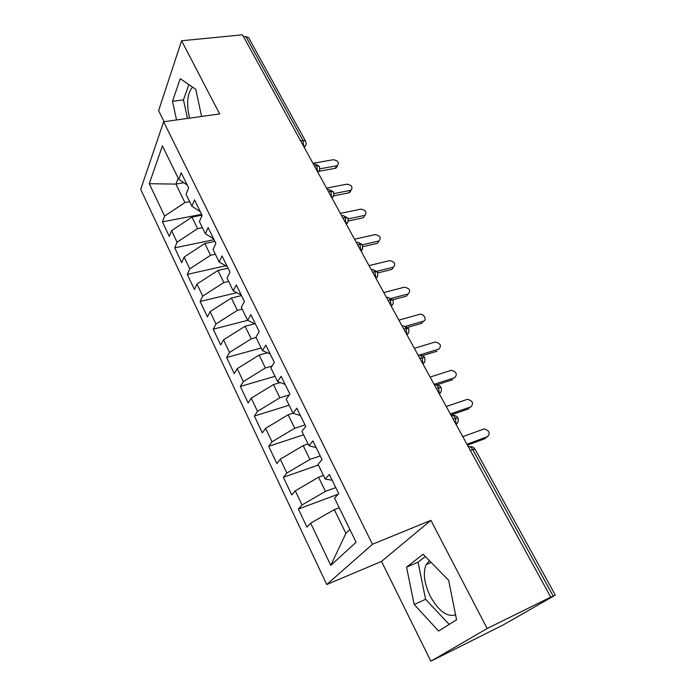 <?xml version="1.0" encoding="UTF-8"?>
<svg xmlns="http://www.w3.org/2000/svg" width="696" height="696" viewBox="0 0 696 696"><rect width="100%" height="100%" fill="white"/><g stroke="black" fill="none" stroke-linecap="round" stroke-linejoin="round"><path stroke-width="1.04" d="M429.415 560.689L426.1 564.656C422.846 572.921 424.203 583.405 430.189 596.089C438.489 610.957 446.954 617.23 455.584 614.899M189.582 118.137C186.276 103.808 187.198 93.551 192.34 87.365L192.592 87.157M430.85 661.2L487.157 628.523L430.92 520.338L381.512 561.42L430.85 661.2L503.278 624.904L555.312 595.115L548.761 598.255L550.736 597.125L242.495 34.8L181.604 40.76L158.61 110.603L164.099 121.704M381.512 561.42L326.746 584.536L140.688 189.399L163.638 121.765L372.456 544.281L326.746 584.536M310.686 523.166L330.765 565.378L356.091 542.219L334.524 498.084L338.752 493.638L329.339 474.481L325.232 479.065L318.02 464.31L322.048 459.612L312.869 440.933L308.954 445.762L301.916 431.363L305.753 426.439L296.8 408.213L293.077 413.267L286.213 399.217L289.858 394.066L281.123 376.284L277.574 381.556L270.875 367.845L274.346 362.486L265.82 345.12L262.444 350.593L255.902 337.203L259.208 331.644L250.882 314.696L247.672 320.36L241.286 307.284L244.418 301.542L236.292 284.986L233.238 290.832L227 278.052L229.985 272.136L222.041 255.963L219.144 261.983L213.037 249.49L215.873 243.4L208.113 227.601L205.364 233.786L199.395 221.58L202.084 215.325L194.506 199.882L191.887 206.216L186.058 194.28L188.607 187.885L181.195 172.782L178.715 179.264L162.403 145.882L149.257 183.709L164.648 216.073L162.429 221.885L169.285 236.362L171.564 230.628L177.062 242.182L174.722 247.854L181.726 262.644L184.136 257.05L189.747 268.856L187.285 274.381L194.436 289.484L196.968 284.038L202.71 296.105L200.117 301.481L207.425 316.915L210.088 311.634L215.951 323.962L213.228 329.182L220.702 344.955L223.503 339.831L229.497 352.446L226.635 357.492L234.274 373.621L237.214 368.671L243.348 381.565L240.346 386.437L248.15 402.932L251.239 398.164L257.511 411.353L254.362 416.034L262.349 432.903L265.585 428.336L272.005 441.829L268.7 446.319L276.869 463.579L280.27 459.203L286.839 473.019L283.368 477.299L291.737 494.969L295.295 490.81L302.02 504.948L298.384 509.011L306.945 527.09L310.686 523.166L334.306 509.62L345.886 533.406L349.914 529.569M335.785 487.592L325.441 491.393L318.559 477.247L323.475 475.481M302.02 504.948L325.441 491.393M295.295 490.81L318.559 477.247M320.212 455.88L309.903 459.447L303.178 445.631L308.084 443.978M286.839 473.019L309.903 459.447M280.27 459.203L303.178 445.631M325.232 479.065L332.192 480.275M304.996 424.908L294.721 428.249L288.153 414.755L293.042 413.207M272.005 441.829L294.721 428.249M265.585 428.336L288.153 414.755M308.954 445.762L316.115 447.537M289.266 394.902L279.888 397.764L273.467 384.575L280.253 382.565M257.511 411.353L279.888 397.764M251.239 398.164L273.467 384.575M293.077 413.267L300.42 415.59M272.014 366.087L265.394 367.975L259.121 355.082L267.464 352.768M243.348 381.565L265.394 367.975M237.214 368.671L259.121 355.082M277.574 381.556L285.108 384.392M256.076 337.56L251.221 338.856L245.088 326.25L254.701 323.753M229.497 352.446L251.221 338.856M223.503 339.831L245.088 326.25M262.444 350.593L270.144 353.916M242.208 309.172L237.371 310.381L231.368 298.053L241.503 295.6M215.951 323.962L237.371 310.381M210.088 311.634L231.368 298.053M247.672 320.36L255.528 324.153M228.636 281.41L223.825 282.532L217.952 270.474L228.053 268.195M202.71 296.105L223.825 282.532M196.968 284.038L217.952 270.474M233.238 290.832L241.242 295.069M215.369 254.257L210.566 255.293L204.824 243.487L214.881 241.39M189.747 268.856L210.566 255.293M184.136 257.05L204.824 243.487M219.144 261.983L227.279 266.638M202.379 227.679L197.594 228.636L191.974 217.082L201.997 215.151M177.062 242.182L197.594 228.636M171.564 230.628L191.974 217.082M205.364 233.786L213.637 238.841M300.611 140.827L302.951 140.453L245.905 36.592L243.6 36.827M245.905 36.592L248.602 37.636L305.57 141.184L302.951 140.453L303.717 146.482M189.669 201.666L184.901 202.545L175.931 184.101L183.796 182.726M164.648 216.073L184.901 202.545M149.257 183.709L175.931 184.101L178.185 178.176M191.887 206.216L200.283 211.662M487.157 628.523L550.736 597.125M163.638 121.765L219.649 113.935L181.604 40.76M430.92 520.338L372.456 544.281M201.605 116.458L195.767 89.323L180.221 78.683L172.495 101.303L176.558 119.964M423.081 554.233L406.542 567.162L414.181 604.511L438.628 631.02L456.567 619.797L448.65 580.299L423.081 554.233M339.239 507.741L334.306 509.62M330.765 565.378L345.886 533.406M178.715 179.264L187.233 185.075M162.429 221.885L201.596 214.333M319.638 169.981L318.35 171.956C318.263 171.155 320.186 172.686 319.421 166.353L316.81 165.683L314.47 166.1M174.722 247.854L214.046 239.676M187.285 274.381L225.765 265.768M200.117 301.481L236.753 292.694M213.228 329.182L247.663 320.343M226.635 357.492L261.183 348.017M240.346 386.437L275.007 376.301M254.362 416.034L289.136 405.211M268.7 446.319L303.587 434.782M283.368 477.299L318.359 465.015M298.384 509.011L338.23 494.177M333.68 195.611L332.218 197.699C332.088 197.177 334.489 197.716 333.48 191.913L330.896 191.33L328.547 191.783M348.026 221.798L346.373 224.008C346.016 223.729 348.94 223.903 347.852 218.031L345.286 217.535L342.937 218.031M360.911 250.821C361.955 251.43 362.494 249.394 362.538 244.722L359.997 244.313L357.64 244.853M375.892 278.148C375.788 277.582 378.441 278.322 377.545 271.997L375.031 271.684L372.665 272.267M391.204 306.092C393.231 304.509 393.797 302.438 392.883 299.889L388.037 300.307M406.873 334.663C406.664 334.402 409.822 334.054 408.578 328.408L403.75 328.973M422.898 363.895C422.611 363.634 425.943 363.312 424.63 357.57L419.827 358.301M439.289 393.814C438.802 394.014 442.499 392.666 441.046 387.42L436.279 388.316M456.08 424.438L457.42 423.09C458.42 420.932 458.568 419.227 457.846 417.965L453.113 419.027M188.868 84.599L183.466 99.885L187.485 118.433M183.466 99.885L172.495 101.303M425.343 556.539L418.052 562.194L425.587 599.291L449.172 624.425M418.052 562.194L406.542 567.162M425.587 599.291L414.181 604.511M337.16 166.214L336.168 167.962L335.228 168.31L336.655 165.796L337.595 165.457C339.291 162.412 337.847 160.498 333.28 159.732L312.939 163.308M335.228 168.31L319.168 171.216M336.655 165.796L319.89 168.815M350.793 190.687L348.879 192.827L350.358 190.373L351.149 190.095C353.037 186.963 351.619 184.997 346.904 184.179L326.52 188.094M348.879 192.827L333.645 195.828M350.358 190.373L333.95 193.584M364.704 215.673L364.991 215.238C367.07 212.036 365.678 210.001 360.815 209.139L340.387 213.385M362.799 217.865L348.261 220.963M364.339 215.456L348.183 218.892M378.911 241.199L379.103 240.912C381.399 237.64 380.033 235.544 375.022 234.613L354.551 239.224M377.023 243.417L363.025 246.645M378.624 241.068L362.555 244.757M393.414 267.264L393.51 267.125C396.024 263.793 394.693 261.626 389.525 260.635L369.019 265.611M391.535 269.509L377.885 272.902M393.205 267.22L377.006 271.223M406.49 296.131L408.221 293.903C410.962 290.502 409.666 288.275 404.341 287.204L383.792 292.572M406.368 296.165L392.822 299.776M408.1 293.938L391.509 298.349M423.342 321.221L421.515 323.396L423.316 321.23C427.561 320.204 423.568 313.035 419.497 314.348L398.895 320.116M421.515 323.396L407.76 327.329M423.316 321.23L405.899 326.198M438.776 349.218L438.863 349.122C441.743 345.668 440.507 343.311 435.157 342.04L414.329 348.278M436.992 351.219L422.603 355.63M438.863 349.122L419.462 355.047M454.514 377.885L454.758 377.632C457.629 374.196 456.428 371.768 451.165 370.342L430.111 377.067M452.818 379.659L436.836 384.879M454.758 377.632L434.113 384.366M470.583 407.195L471.009 406.777C473.863 403.349 472.706 400.853 467.529 399.295L446.249 406.507M468.991 408.726L450.921 415.034M471.009 406.777L450.347 413.972M486.974 437.175L487.626 436.592C490.462 433.173 489.34 430.606 484.259 428.901L462.762 436.627M485.53 438.463L467.451 445.179M487.626 436.592L466.946 444.257M553.198 596.063L472.741 449.581L470.348 450.477M555.312 595.115L475.055 449.233L472.741 449.581C471.331 447.25 469.835 446.275 468.269 446.675M313.478 164.299L313.548 164.282C314.635 163.429 315.723 163.899 316.81 165.683L317.498 171.625M305.892 144.89L304.048 147.091M327.485 189.851C328.625 188.973 329.756 189.469 330.896 191.33L331.566 197.299M318.011 172.564L318.35 171.956L317.811 172.208M341.78 215.925C342.954 215.09 344.12 215.63 345.286 217.535L345.947 223.529M356.387 242.565C357.596 241.773 358.805 242.356 359.997 244.313L360.641 250.334M371.307 269.796C372.569 269.056 373.813 269.683 375.031 271.684L375.666 277.739M362.677 248.568L360.92 250.847M386.567 297.627C387.872 296.94 389.151 297.618 390.404 299.671L391.022 305.753M377.658 275.938L375.927 278.217M402.166 326.093C403.523 325.458 404.846 326.189 406.125 328.295L406.725 334.402M392.97 303.926L391.265 306.197M418.131 355.204C419.531 354.621 420.897 355.412 422.202 357.57L422.785 363.704M408.622 332.558L406.951 334.82M434.452 384.992C435.913 384.47 437.314 385.314 438.654 387.533L439.22 393.684M424.63 361.85L423.003 364.086M451.165 415.469C452.678 415.016 454.123 415.921 455.497 418.192L456.045 424.369M441.012 391.839L439.42 394.04M457.759 422.542L456.219 424.69M431.146 562.455L426.1 564.656M192.818 87.304L192.34 87.365M319.412 166.344L315.123 163.96M304.317 147.587L304.752 146.743C306.24 145.038 306.518 143.185 305.57 141.184M333.48 191.905L329.112 189.521M347.852 218.022L343.398 215.638M362.529 244.714L357.996 242.312M377.545 271.997L372.908 269.578M392.883 299.889L388.15 297.453M408.561 328.373L403.724 325.954M424.612 357.553C423.499 355.769 421.846 354.951 419.653 355.099M441.038 387.394C439.889 385.575 438.193 384.749 435.94 384.914M457.837 417.948C456.663 416.069 454.906 415.225 452.591 415.425M475.055 449.233C473.837 447.284 472.027 446.423 469.635 446.649M337.595 165.457L336.168 167.962M351.149 190.095L349.67 192.548M364.991 215.238L363.442 217.648M379.103 240.912L377.502 243.261M393.51 267.125L391.848 269.413"/></g></svg>
